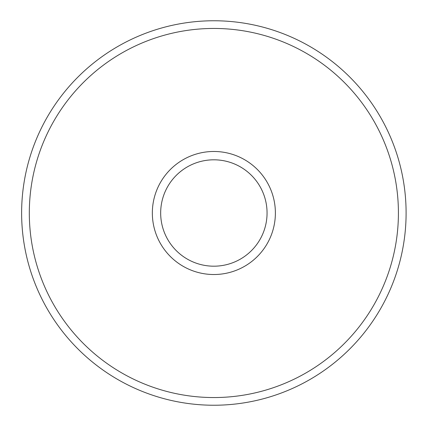 <?xml version="1.0" encoding="UTF-8"?>
<svg xmlns="http://www.w3.org/2000/svg" width="426" height="426" viewBox="0 0 426 426"><rect width="100%" height="100%" fill="white"/><g stroke="black" fill="none" stroke-linecap="round" stroke-linejoin="round"><path stroke-width="0.64" d="M21.625 213A192.238 192.238 0 0 0 309.984 379.481A192.238 192.238 0 0 0 309.984 46.519A192.238 192.238 0 0 0 21.625 213M29.314 213A184.549 184.549 0 0 0 306.14 372.825A184.549 184.549 0 0 0 306.14 53.175A184.549 184.549 0 0 0 29.314 213M275.382 213A61.514 61.514 0 0 1 183.105 266.277A61.514 61.514 0 0 1 183.105 159.723A61.514 61.514 0 0 1 275.382 213M267.059 213A53.191 53.191 0 0 1 213.863 266.191A53.191 53.191 0 0 1 160.671 213A53.191 53.191 0 0 1 213.863 159.809A53.191 53.191 0 0 1 267.059 213"/></g></svg>

